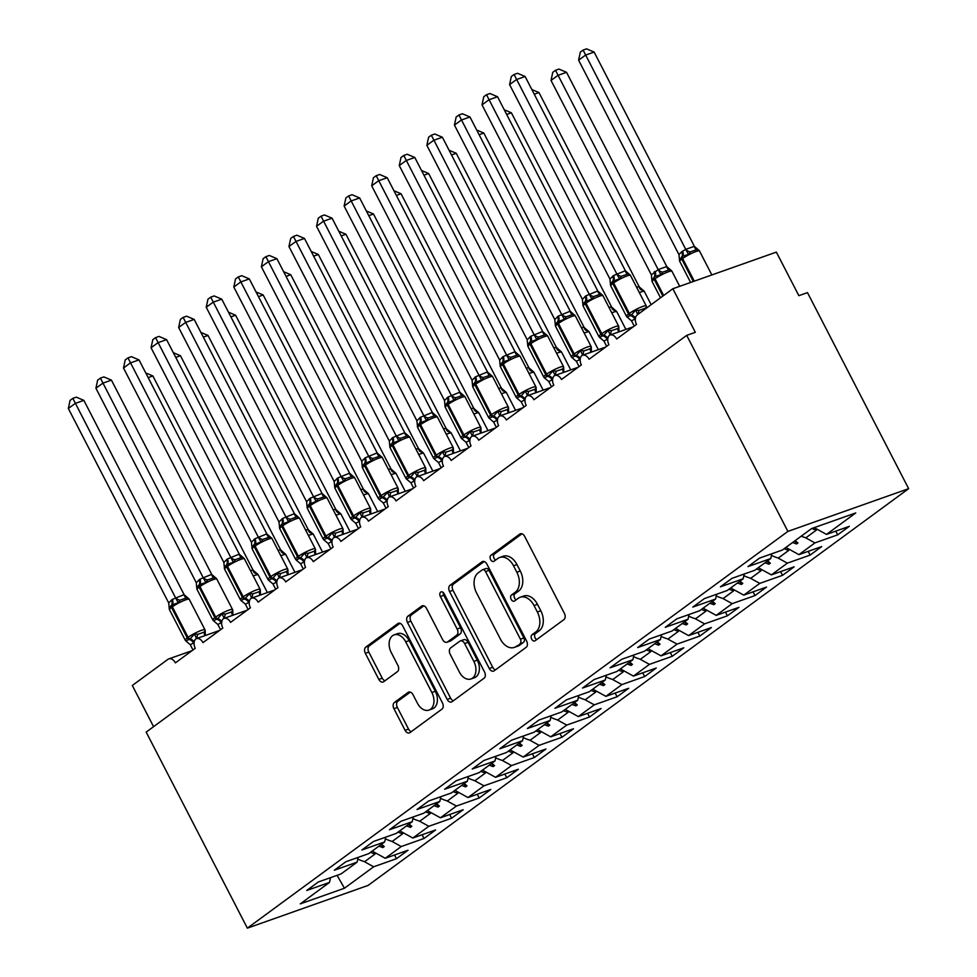 <?xml version="1.0" encoding="UTF-8"?>
<svg xmlns="http://www.w3.org/2000/svg" width="977" height="977" viewBox="0 0 977 977"><rect width="100%" height="100%" fill="white"/><g stroke="black" fill="none" stroke-linecap="round" stroke-linejoin="round"><path stroke-width="1.47" d="M531.683 639.141A3.407 2.296 -109.5 0 0 534.712 640.961A3.407 2.296 -109.5 0 0 535.127 640.741L563.888 619.626A4.861 3.285 -109.5 0 0 564.388 613.373L524.661 536.397A4.861 3.285 -109.5 0 0 520.326 533.796A4.861 3.285 -109.5 0 0 519.74 534.101L490.979 555.217A3.407 2.296 -109.5 0 0 490.637 559.601A3.407 2.296 -109.5 0 0 493.666 561.421A3.407 2.296 -109.5 0 0 494.069 561.201L497.794 558.478A15.571 10.503 -109.5 0 1 499.662 557.476A15.571 10.503 -109.5 0 1 513.523 565.793L516.833 572.217A15.571 10.503 -109.5 0 1 515.233 592.257L511.508 594.981A3.407 2.296 -109.5 0 0 511.154 599.365A3.407 2.296 -109.5 0 0 514.183 601.185A3.407 2.296 -109.5 0 0 514.598 600.977L518.323 598.242A15.571 10.503 -109.5 0 1 520.191 597.252A15.571 10.503 -109.5 0 1 534.04 605.569L537.35 611.981A15.571 10.503 -109.5 0 1 535.75 632.021L532.038 634.757A3.407 2.296 -109.5 0 0 531.683 639.141M520.191 597.252L523.635 596.031A15.571 10.503 -109.5 0 1 537.497 604.348L540.806 610.759A15.571 10.503 -109.5 0 1 539.206 630.8L535.481 633.536A3.407 2.296 -109.5 0 0 535.14 637.92A3.407 2.296 -109.5 0 0 536.703 639.581M521.938 533.808L494.435 553.996A3.407 2.296 -109.5 0 0 494.081 558.38A3.407 2.296 -109.5 0 0 495.644 560.053M499.662 557.476L503.118 556.255A15.571 10.503 -109.5 0 1 516.967 564.572L520.277 570.995A15.571 10.503 -109.5 0 1 518.677 591.036L514.952 593.76A3.407 2.296 -109.5 0 0 514.61 598.144A3.407 2.296 -109.5 0 0 516.174 599.817M394.427 702.439A4.861 3.285 -109.5 0 0 393.939 708.704L405.076 730.295A4.861 3.285 -109.5 0 0 409.412 732.897A4.861 3.285 -109.5 0 0 409.998 732.591L441.934 709.143A4.861 3.285 -109.5 0 0 442.434 702.878L402.707 625.903A4.861 3.285 -109.5 0 0 398.372 623.302A4.861 3.285 -109.5 0 0 397.798 623.619L365.85 647.067A4.861 3.285 -109.5 0 0 365.349 653.32L378.82 679.406A4.861 3.285 -109.5 0 0 383.143 682.007A4.861 3.285 -109.5 0 0 383.729 681.702L397.395 671.663A4.861 3.285 -109.5 0 0 397.895 665.398L391.227 652.465A13.019 8.781 -109.5 0 1 394.122 634.879A13.019 8.781 -109.5 0 1 405.699 641.84L431.858 692.51A13.019 8.781 -109.5 0 1 428.964 710.096A13.019 8.781 -109.5 0 1 417.374 703.135L413.015 694.696A4.861 3.285 -109.5 0 0 408.691 692.095A4.861 3.285 -109.5 0 0 408.105 692.4L394.427 702.439L397.883 701.217A4.861 3.285 -109.5 0 0 397.383 707.482L408.533 729.074A4.861 3.285 -109.5 0 0 411.256 731.663M787.889 531.403L247.364 928.15L368.121 885.406L908.659 488.671L787.889 531.403L686.709 335.367L695.331 332.314L672.848 288.74L637.273 314.863A7.437 5.019 -109.5 0 0 636.503 324.425L616.658 339.007A7.437 5.019 70.5 0 0 610.039 335.026A7.437 5.019 70.5 0 0 609.428 335.319A7.437 5.019 -109.5 0 0 608.927 344.673L589.07 359.243A7.437 5.019 70.5 0 0 582.451 355.274A7.437 5.019 70.5 0 0 581.852 355.555A7.437 5.019 -109.5 0 0 581.352 364.909L561.494 379.491A7.437 5.019 70.5 0 0 554.875 375.51A7.437 5.019 70.5 0 0 554.264 375.803A7.437 5.019 -109.5 0 0 553.776 385.158L533.918 399.727A7.437 5.019 70.5 0 0 527.299 395.758A7.437 5.019 70.5 0 0 526.688 396.039A7.437 5.019 -109.5 0 0 526.2 405.394L506.342 419.976A7.437 5.019 70.5 0 0 499.723 415.994A7.437 5.019 70.5 0 0 499.113 416.287A7.437 5.019 -109.5 0 0 498.612 425.642L478.767 440.212A7.437 5.019 70.5 0 0 472.147 436.243A7.437 5.019 70.5 0 0 471.537 436.524A7.437 5.019 -109.5 0 0 471.036 445.878L451.179 460.46A7.437 5.019 70.5 0 0 444.572 456.479A7.437 5.019 70.5 0 0 443.961 456.772A7.437 5.019 -109.5 0 0 443.46 466.127L423.603 480.696A7.437 5.019 70.5 0 0 416.984 476.727A7.437 5.019 70.5 0 0 416.373 477.008A7.437 5.019 -109.5 0 0 415.884 486.363L396.027 500.945A7.437 5.019 70.5 0 0 389.408 496.963A7.437 5.019 70.5 0 0 388.797 497.256A7.437 5.019 -109.5 0 0 388.309 506.611L368.451 521.181A7.437 5.019 70.5 0 0 361.832 517.212A7.437 5.019 70.5 0 0 361.221 517.492A7.437 5.019 -109.5 0 0 360.721 526.847L340.875 541.429A7.437 5.019 70.5 0 0 334.256 537.448A7.437 5.019 70.5 0 0 333.645 537.741A7.437 5.019 -109.5 0 0 333.145 547.096L313.287 561.665A7.437 5.019 70.5 0 0 306.68 557.696A7.437 5.019 70.5 0 0 306.07 557.977A7.437 5.019 -109.5 0 0 305.569 567.332L285.711 581.913A7.437 5.019 70.5 0 0 279.092 577.932A7.437 5.019 70.5 0 0 278.482 578.225A7.437 5.019 -109.5 0 0 277.993 587.58L258.136 602.15A7.437 5.019 70.5 0 0 251.516 598.18A7.437 5.019 70.5 0 0 250.906 598.461A7.437 5.019 -109.5 0 0 250.417 607.816L230.56 622.386A7.437 5.019 70.5 0 0 223.941 618.417A7.437 5.019 70.5 0 0 223.33 618.71A7.437 5.019 -109.5 0 0 222.829 628.064L202.984 642.634A7.437 5.019 70.5 0 0 196.365 638.665A7.437 5.019 70.5 0 0 195.754 638.946A7.437 5.019 -109.5 0 0 195.253 648.301L175.396 662.87A7.437 5.019 70.5 0 0 168.789 658.901A7.437 5.019 70.5 0 0 167.885 659.377L132.31 685.488L153.572 726.68M247.364 928.15L146.171 732.103L686.709 335.367M489.269 668.5A4.861 3.285 -109.5 0 0 493.593 671.101A4.861 3.285 -109.5 0 0 494.179 670.796L526.127 647.348A4.861 3.285 -109.5 0 0 526.627 641.083L486.9 564.108A4.861 3.285 -109.5 0 0 482.565 561.519A4.861 3.285 -109.5 0 0 481.979 561.824L450.043 585.272A4.861 3.285 -109.5 0 0 449.542 591.537L489.269 668.5L492.713 667.279A4.861 3.285 -109.5 0 0 495.437 669.868M484.03 678.246L452.082 701.694A4.861 3.285 -109.5 0 1 451.508 701.999A4.861 3.285 -109.5 0 1 447.173 699.398L407.446 622.422A4.861 3.285 -109.5 0 1 407.946 616.169L421.612 606.131A4.861 3.285 -109.5 0 1 422.198 605.825A4.861 3.285 -109.5 0 1 426.534 608.415L442.642 639.642A4.861 3.285 -109.5 0 0 446.965 642.231A4.861 3.285 -109.5 0 0 447.551 641.926L456.625 635.27A4.861 3.285 -109.5 0 0 457.126 629.005L440.346 596.507A3.407 2.296 -109.5 0 1 441.103 591.903A3.407 2.296 -109.5 0 1 444.144 593.723L484.531 671.981A4.861 3.285 -109.5 0 1 484.03 678.246M835.775 531.122L837.704 534.846L849.282 526.347L826.505 534.407L855.742 512.949L811.582 528.581L782.345 550.039L759.569 558.099L747.991 566.599L770.755 558.539L754.769 570.275L731.993 578.335L720.415 586.835L743.179 578.775L727.193 590.523L704.417 598.583L692.827 607.083L715.604 599.023L699.605 610.759L676.841 618.82L665.252 627.319L688.028 619.259L672.029 631.008L649.253 639.068L637.676 647.568L660.452 639.508L644.454 651.244L621.677 659.304L610.1 667.804L632.864 659.744L616.878 671.492L594.101 679.552L582.524 688.052L605.288 679.992L589.302 691.728L566.526 699.788L554.936 708.288L577.712 700.228L561.714 711.977L538.95 720.037L527.36 728.537L550.136 720.476L534.138 732.213L511.362 740.273L499.784 748.773L522.561 740.713L506.562 752.461L483.786 760.521L472.209 769.021L494.985 760.961L478.986 772.697L456.21 780.757L444.633 789.257L467.397 781.197L451.411 792.945L428.634 801.006L417.045 809.506L439.821 801.445L423.823 813.182L401.058 821.242L389.469 829.742L412.245 821.681L396.247 833.43L373.47 841.49L361.893 849.99L384.669 841.93L368.671 853.666L345.895 861.726L334.317 870.226L357.093 862.166L341.095 873.914L318.319 881.975L306.741 890.474L329.505 882.414L330.531 877.639M394.525 854.997L396.454 858.722L408.032 850.222L385.256 858.282L401.254 846.534L391.667 841.258M372.188 851.089L385.256 858.282M422.101 834.761L424.03 838.474L435.608 829.974L412.831 838.034L428.83 826.298L419.243 821.022M399.764 830.841L412.831 838.034M449.689 814.513L451.606 818.237L463.183 809.738L440.419 817.798L456.406 806.049L446.819 800.774M427.34 810.605L440.419 817.798M477.264 794.277L479.182 797.989L490.772 789.489L467.995 797.55L483.994 785.813L474.395 780.538M454.916 790.356L467.995 797.55M504.84 774.028L506.758 777.753L518.347 769.253L495.571 777.313L511.569 765.565L501.983 760.289M482.504 770.12L495.571 777.313M532.416 753.792L534.346 757.517L545.923 749.005L523.147 757.065L539.145 745.329L529.558 740.053M510.079 749.872L523.147 757.065M559.992 733.544L561.922 737.269L573.499 728.769L550.723 736.829L566.721 725.081L557.134 719.817M537.655 729.636L550.723 736.829M587.58 713.308L589.497 717.033L601.075 708.52L578.311 716.581L594.297 704.844L584.71 699.569M565.231 709.387L578.311 716.581M615.156 693.059L617.073 696.784L628.663 688.284L605.887 696.345L621.885 684.596L612.286 679.333M592.807 689.151L605.887 696.345M642.732 672.823L644.649 676.548L656.239 668.036L633.462 676.096L649.461 664.36L639.874 659.084M620.395 668.903L633.462 676.096M670.307 652.575L672.237 656.3L683.815 647.8L661.038 655.86L677.037 644.112L667.45 638.848M647.971 648.667L661.038 655.86M697.883 632.339L699.813 636.064L711.39 627.552L688.614 635.612L704.612 623.876L695.026 618.6M675.547 628.419L688.614 635.612M725.471 612.09L727.389 615.815L738.966 607.315L716.202 615.376L732.188 603.639L722.601 598.364M703.122 608.183L716.202 615.376M753.047 591.854L754.965 595.579L766.554 587.067L743.778 595.127L759.776 583.391L750.177 578.115M730.698 587.934L743.778 595.127M780.623 571.606L782.54 575.331L794.13 566.831L771.354 574.891L787.352 563.155L777.765 557.879M758.286 567.698L771.354 574.891M808.199 551.37L810.128 555.095L821.706 546.583L798.93 554.643L814.928 542.907L837.704 534.846M785.862 547.45L798.93 554.643M814.22 527.641L826.505 534.407M672.848 288.74L776.361 252.115L798.844 295.677L807.478 292.624L908.659 488.671M364.091 861.506L373.678 866.782L396.454 858.722M424.03 838.474L401.254 846.534M357.093 862.166L358.119 857.403M451.606 818.237L428.83 826.298M384.669 841.93L385.695 837.155M479.182 797.989L456.406 806.049M412.245 821.681L413.271 816.919M506.758 777.753L483.994 785.813M439.821 801.445L440.847 796.682M534.346 757.517L511.569 765.565M467.397 781.197L468.423 776.434M561.922 737.269L539.145 745.329M494.985 760.961L496.011 756.198M589.497 717.033L566.721 725.081M522.561 740.713L523.587 735.95M617.073 696.784L594.297 704.844M550.136 720.476L551.162 715.714M644.649 676.548L621.885 684.596M577.712 700.228L578.738 695.465M672.237 656.3L649.461 664.36M605.288 679.992L606.314 675.229M699.813 636.064L677.037 644.112M632.864 659.744L633.902 654.981M727.389 615.815L704.612 623.876M660.452 639.508L661.478 634.745M754.965 595.579L732.188 603.639M688.028 619.259L689.054 614.496M782.54 575.331L759.776 583.391M715.604 599.023L716.629 594.26M810.128 555.095L787.352 563.155M743.179 578.775L744.205 574.012M337.089 875.331L344.441 888.24L373.678 866.782M344.441 888.24L300.281 903.872L329.505 882.414M378.893 846.155L382.874 847.584L384.254 846.571L381.47 844.275M406.481 825.919L410.462 827.348L411.83 826.334L409.045 824.026M434.057 805.671L438.038 807.1L439.418 806.086L436.621 803.79M461.632 785.435L465.614 786.864L466.994 785.85L464.209 783.542M489.208 765.186L493.19 766.615L494.57 765.602L491.785 763.306M516.784 744.95L520.765 746.379L522.145 745.366L519.361 743.057M544.372 724.702L548.353 726.131L549.721 725.117L546.937 722.821M571.948 704.466L575.929 705.895L577.309 704.881L574.513 702.573M599.524 684.218L603.505 685.646L604.885 684.633L602.101 682.337M627.1 663.981L631.081 665.41L632.461 664.397L629.677 662.088M654.675 643.745L658.657 645.162L660.037 644.148L657.252 641.852M682.264 623.497L686.245 624.926L687.613 623.912L684.828 621.604M709.839 603.261L713.821 604.678L715.201 603.664L712.404 601.368M737.415 583.013L741.396 584.441L742.776 583.428L739.992 581.132M764.991 562.776L768.972 564.193L770.352 563.179L767.568 560.883M792.567 542.528L796.548 543.957L797.928 542.943L795.144 540.647M805.341 537.631L814.928 542.907M770.755 558.539L771.793 553.776M794.924 540.806L796.548 543.957M767.348 561.042L768.972 564.193M739.772 581.291L741.396 584.441M712.196 601.527L713.821 604.678M684.608 621.775L686.245 624.926M657.033 642.011L658.657 645.162M629.457 662.259L631.081 665.41M601.881 682.496L603.505 685.646M574.305 702.744L575.929 705.895M546.717 722.98L548.353 726.131M519.141 743.216L520.765 746.379M491.565 763.464L493.19 766.615M463.99 783.701L465.614 786.864M436.414 803.949L438.038 807.1M408.826 824.185L410.462 827.348M381.25 844.433L382.874 847.584M484.177 561.531L453.487 584.051A4.861 3.285 -109.5 0 0 452.986 590.316L492.713 667.279M520.057 643.55A3.407 2.296 -109.5 0 0 520.399 639.166L485.532 571.594A3.407 2.296 -109.5 0 0 482.504 569.774A3.407 2.296 -109.5 0 0 482.088 569.994L478.168 572.876A15.571 10.503 -109.5 0 0 476.568 592.917L500.407 639.105A15.571 10.503 -109.5 0 0 514.256 647.421A15.571 10.503 -109.5 0 0 516.125 646.432L523.501 642.329A3.407 2.296 -109.5 0 0 523.855 637.944L520.399 639.166M482.504 569.774L485.948 568.553A3.407 2.296 -109.5 0 1 488.988 570.373L523.855 637.944M514.256 647.421L517.712 646.2A15.571 10.503 -109.5 0 0 519.581 645.211L516.125 646.432M523.501 642.329L519.581 645.211M423.81 605.838L411.39 614.948A4.861 3.285 -109.5 0 0 410.89 621.201L450.629 698.176A4.861 3.285 -109.5 0 0 453.34 700.765M446.965 642.231L450.421 641.01A4.861 3.285 -109.5 0 0 451.008 640.704L460.069 634.049A4.861 3.285 -109.5 0 0 460.57 627.784L443.802 595.286L440.346 596.507M443.277 592.563A3.407 2.296 -109.5 0 0 443.802 595.286M459.361 672.029A13.019 8.781 -109.5 0 0 470.938 678.978A13.019 8.781 -109.5 0 0 473.845 661.405L464.625 643.55A4.861 3.285 -109.5 0 0 460.301 640.949A4.861 3.285 -109.5 0 0 459.715 641.254L450.641 647.91A4.861 3.285 -109.5 0 0 450.141 654.175L459.361 672.029M470.938 678.978L474.395 677.757A13.019 8.781 -109.5 0 0 477.289 660.183L473.845 661.405M460.301 640.949L463.745 639.727A4.861 3.285 -109.5 0 1 468.081 642.329L477.289 660.183M410.291 692.107L397.883 701.217M428.964 710.096L432.408 708.875A13.019 8.781 -109.5 0 0 435.315 691.289L431.858 692.51M394.122 634.879L397.566 633.658A13.019 8.781 -109.5 0 1 409.155 640.619L435.315 691.289M399.984 623.314L369.306 645.846A4.861 3.285 -109.5 0 0 368.805 652.099L382.263 678.185A4.861 3.285 -109.5 0 0 384.987 680.774M627.1 317.11L631.337 315.058L635.636 310.197L639.105 310.393L645.577 308.109L646.493 306.741M630.238 275.025L627.955 273.951L621.482 276.247L619.455 278.848L612.738 281.254L610.478 284.075L610.552 285.369L609.953 279.068L613.483 275.587L625.292 270.751L629.151 274.097M525.113 76.499L516.491 79.552L509.591 84.608L511.325 76.511L514.085 74.496L517.529 73.275L525.113 76.499L625.378 270.751M514.085 74.496L616.743 273.804M509.591 84.608L609.953 279.068M634.232 326.098L631.496 320.81L626.965 316.975M635.343 318.868L631.496 320.81M613.483 275.587A5.447 3.945 53.7 0 1 613.568 280.643A2.479 1.795 -126.3 0 0 613.617 282.951A10.662 1.563 152.7 0 1 626.965 275.978A10.662 1.563 152.7 0 1 630.495 275.441L627.955 273.951A5.447 3.261 -87.8 0 1 625.292 270.751M635.636 310.197L637.615 314.167M619.455 278.848L616.853 274M694.378 246.326L594.126 52.074L585.492 55.127L578.604 60.195L678.966 254.643L681.665 251.773L685.817 249.33L694.293 246.326L699.251 250.613L696.955 249.538L690.483 251.822L688.467 254.423L682.581 256.23A2.479 1.795 53.7 0 0 682.618 258.526L694.305 281.156M578.604 60.195L580.338 52.086L583.098 50.071L685.756 249.379M699.019 250.356L696.955 249.538A5.447 3.261 92.2 0 1 694.293 246.326M682.496 251.162A5.447 3.945 -126.3 0 1 682.581 256.23L679.491 259.662L679.565 260.957M678.966 254.643L679.43 259.503M685.866 249.575L688.467 254.423M583.098 50.071L586.542 48.85L594.126 52.074M801.238 536.165A39.654 28.699 53.7 0 0 805.903 537.79L816.381 530.096L816.32 528.801M811.777 528.508A39.654 28.699 53.7 0 0 816.381 530.096M666.803 266.574L566.538 72.322L557.916 75.376L551.028 80.432L651.378 274.879L658.229 269.567L666.717 266.562L671.663 270.849L669.379 269.774L662.907 272.07L660.879 274.671L655.005 276.467A2.479 1.795 53.7 0 0 655.042 278.775L663.664 295.481M551.028 80.432L552.762 72.335L555.51 70.307L658.18 269.628M671.443 270.605L669.379 269.774A5.447 3.261 92.2 0 1 666.717 266.562M654.92 271.398A5.447 3.945 -126.3 0 1 655.005 276.467L651.915 279.898L651.989 281.193M651.378 274.879L651.854 279.74M658.278 269.823L660.879 274.671M555.51 70.307L558.966 69.086L566.538 72.322M771.439 555.4A39.654 28.699 53.7 0 0 778.327 558.038L788.805 550.344L788.744 549.037M784.14 548.72A39.654 28.699 53.7 0 0 788.805 550.344M534.26 94.232L538.962 92.559L639.324 287.006L644.087 291.097L641.804 290.022A5.447 3.261 92.2 0 1 639.141 286.811L639.227 286.811M636.491 287.055L639.141 286.811M643.867 290.841L641.804 290.022M538.962 92.559L531.83 89.53M743.863 575.636A39.654 28.699 53.7 0 0 750.751 578.274L761.23 570.58L761.168 569.286M756.552 568.968A39.654 28.699 53.7 0 0 761.23 570.58M506.684 114.468L511.386 112.807L611.749 307.254L616.511 311.333L614.228 310.259A5.447 3.261 92.2 0 1 611.565 307.047L611.651 307.059M608.915 307.291L611.565 307.047M616.292 311.089L614.228 310.259M511.386 112.807L504.254 109.766M716.275 595.885A39.654 28.699 53.7 0 0 723.175 598.522L733.654 590.829L733.58 589.522M728.976 589.204A39.654 28.699 53.7 0 0 733.654 590.829M479.109 134.716L483.81 133.043L584.173 327.49L588.936 331.582L586.652 330.507A5.447 3.261 92.2 0 1 583.99 327.295L584.075 327.295M581.339 327.539L583.99 327.295M588.704 331.325L586.652 330.507M483.81 133.043L476.678 130.014M688.7 616.121A39.654 28.699 53.7 0 0 695.6 618.759L706.078 611.065L706.005 609.77M701.401 609.453A39.654 28.699 53.7 0 0 706.078 611.065M599.524 337.346L603.749 335.306L608.06 330.434L611.529 330.641L615.278 329.42L618.001 328.345L618.832 326.623L618.978 331.276M602.662 295.274L600.366 294.199L593.894 296.483L591.879 299.084L585.162 301.502L582.903 304.323L582.976 305.618L582.377 299.304L585.907 295.823L597.716 290.987L601.576 294.346M497.537 96.747L488.903 99.801L482.015 104.857L483.749 96.76L486.509 94.732L489.953 93.511L497.537 96.747L597.79 290.999M486.509 94.732L589.168 294.053M482.015 104.857L582.377 299.304M606.656 346.346L603.92 341.046L599.377 337.212M607.755 339.117L603.92 341.046M585.907 295.823A5.447 3.945 53.7 0 1 585.992 300.892A2.479 1.795 -126.3 0 0 586.029 303.188A10.662 1.563 152.7 0 1 599.377 296.214A10.662 1.563 152.7 0 1 602.919 295.677L600.366 294.199A5.447 3.261 -87.8 0 1 597.716 290.987M608.06 330.434L610.088 334.513M591.879 299.084L589.278 294.236M571.948 357.594L576.174 355.543L580.472 350.682L583.953 350.877L587.69 349.668L590.426 348.594L591.256 346.859L591.403 351.512M575.074 315.51L572.791 314.435L566.318 316.731L564.291 319.332L557.586 321.738L555.327 324.559L555.4 325.854L554.789 319.552L558.331 316.072L570.128 311.236L574 314.582M469.961 116.984L461.327 120.037L454.439 125.093L456.174 116.996L458.921 114.981L462.377 113.759L469.961 116.984L570.214 311.236M458.921 114.981L561.592 314.289M454.439 125.093L554.789 319.552M579.08 366.583L576.345 361.295L571.801 357.46M580.179 359.353L576.345 361.295M558.331 316.072A5.447 3.945 53.7 0 1 558.417 321.128A2.479 1.795 -126.3 0 0 558.453 323.436A10.662 1.563 152.7 0 1 571.801 316.463A10.662 1.563 152.7 0 1 575.343 315.925L572.791 314.435A5.447 3.261 -87.8 0 1 570.128 311.236M580.472 350.682L582.512 354.749M564.291 319.332L561.69 314.484M544.372 377.83L548.598 375.791L552.897 370.918L556.365 371.126L560.114 369.904L562.837 368.83L563.68 367.108L563.814 371.761M547.499 335.758L545.215 334.684L538.742 336.967L536.715 339.569L530.01 341.987L527.751 344.808L527.824 346.102L527.214 339.788L530.743 336.308L542.553 331.472L546.424 334.83M442.373 137.232L433.751 140.273L426.851 145.341L428.598 137.244L431.345 135.217L434.789 133.996L442.373 137.232L542.638 331.484M431.345 135.217L534.016 334.525M426.851 145.341L527.214 339.788M551.492 386.831L548.756 381.531L544.226 377.696M552.603 379.601L548.756 381.531M530.743 336.308A5.447 3.945 53.7 0 1 530.841 341.376A2.479 1.795 -126.3 0 0 530.877 343.672A10.662 1.563 152.7 0 1 544.226 336.699A10.662 1.563 152.7 0 1 547.767 336.161L545.215 334.684A5.447 3.261 -87.8 0 1 542.553 331.472M552.897 370.918L554.936 374.997M536.715 339.569L534.114 334.72M516.784 398.079L521.022 396.027L525.321 391.166L528.789 391.362L532.538 390.153L535.262 389.078L536.104 387.344L536.239 391.997M519.923 355.994L517.639 354.92L511.166 357.216L509.139 359.817L502.434 362.223L500.163 365.056L500.248 366.338L499.638 360.037L503.167 356.556L514.977 351.72L518.848 355.066M414.798 157.468L406.176 160.521L399.275 165.577L401.01 157.48L403.77 155.465L407.214 154.244L414.798 157.468L515.062 351.72M403.77 155.465L506.428 354.773M399.275 165.577L499.638 360.037M523.916 407.067L521.181 401.779L516.65 397.944M525.028 399.837L521.181 401.779M503.167 356.556A5.447 3.945 53.7 0 1 503.253 361.612A2.479 1.795 -126.3 0 0 503.302 363.92A10.662 1.563 152.7 0 1 516.65 356.947A10.662 1.563 152.7 0 1 520.191 356.41L517.639 354.92A5.447 3.261 -87.8 0 1 514.977 351.72M525.321 391.166L527.36 395.233M509.139 359.817L506.538 354.969M451.533 154.952L456.235 153.291L556.487 347.543L561.36 351.818L559.064 350.743A5.447 3.261 92.2 0 1 556.414 347.531L556.487 347.543M553.764 347.775L556.414 347.531M561.128 351.573L559.064 350.743M456.235 153.291L449.102 150.25M661.124 636.369A39.654 28.699 53.7 0 0 668.012 639.007L678.49 631.313L678.429 630.006M673.825 629.689A39.654 28.699 53.7 0 0 678.49 631.313M489.208 418.315L493.446 416.275L497.745 411.402L501.213 411.61L504.962 410.389L507.686 409.314L508.528 407.592L508.663 412.245M492.347 376.243L490.063 375.168L483.591 377.452L481.563 380.053L474.859 382.471L472.587 385.292L472.66 386.587L472.062 380.273L475.591 376.792L487.401 371.956L491.26 375.315M387.222 177.716L378.6 180.757L371.7 185.825L373.434 177.729L376.194 175.701L379.638 174.48L387.222 177.716L487.486 371.956M376.194 175.701L478.852 375.009M371.7 185.825L472.062 380.273M496.34 427.315L493.605 422.015L489.074 418.18M497.452 420.086L493.605 422.015M475.591 376.792A5.447 3.945 53.7 0 1 475.677 381.86A2.479 1.795 -126.3 0 0 475.726 384.156A10.662 1.563 152.7 0 1 489.074 377.183A10.662 1.563 152.7 0 1 492.603 376.646L490.063 375.168A5.447 3.261 -87.8 0 1 487.401 371.956M497.745 411.402L499.784 415.481M481.563 380.053L478.962 375.205M423.945 175.201L428.659 173.527L528.911 367.779L533.772 372.066L531.488 370.991A5.447 3.261 92.2 0 1 528.826 367.779L528.911 367.779M526.176 368.024L528.826 367.779M533.552 371.81L531.488 370.991M428.659 173.527L421.527 170.499M633.548 656.605A39.654 28.699 53.7 0 0 640.436 659.243L650.914 651.549L650.853 650.255M646.249 649.937A39.654 28.699 53.7 0 0 650.914 651.549M461.632 438.563L465.858 436.511L470.169 431.651L473.637 431.846L477.387 430.625L480.11 429.562L480.94 427.828L481.087 432.481M464.771 396.479L462.475 395.404L456.003 397.7L453.987 400.301L447.271 402.707L445.011 405.528L445.085 406.823L444.486 400.521L448.016 397.041L459.825 392.204L463.684 395.551M359.646 197.952L351.012 201.006L344.124 206.062L345.858 197.965L348.618 195.95L352.062 194.728L359.646 197.952L459.898 392.204M348.618 195.95L451.276 395.258M344.124 206.062L444.486 400.521M468.765 447.551L466.029 442.263L461.486 438.429M469.864 440.322L466.029 442.263M448.016 397.041A5.447 3.945 53.7 0 1 448.101 402.097A2.479 1.795 -126.3 0 0 448.138 404.405A10.662 1.563 152.7 0 1 461.486 397.431A10.662 1.563 152.7 0 1 465.028 396.894L462.475 395.404A5.447 3.261 -87.8 0 1 459.825 392.204M470.169 431.651L472.196 435.718M453.987 400.301L451.386 395.453M396.369 195.437L401.071 193.776L501.433 388.223L506.196 392.302L503.912 391.227A5.447 3.261 92.2 0 1 501.25 388.016L501.335 388.028M498.6 388.26L501.25 388.016M505.976 392.058L503.912 391.227M401.071 193.776L393.939 190.735M605.972 676.853A39.654 28.699 53.7 0 0 612.86 679.491L623.338 671.797L623.277 670.491M618.661 670.173A39.654 28.699 53.7 0 0 623.338 671.797M434.057 458.799L438.282 456.76L442.581 451.887L446.062 452.095L449.799 450.873L452.534 449.799L453.365 448.077L453.511 452.73M437.183 416.727L434.899 415.652L428.427 417.936L426.399 420.537L419.695 422.956L417.435 425.777L417.509 427.071L416.898 420.757L420.44 417.277L432.237 412.441L436.108 415.799M332.07 218.189L323.436 221.242L316.548 226.31L318.282 218.213L321.03 216.186L324.486 214.964L332.07 218.189L432.322 412.441M321.03 216.186L423.7 415.494M316.548 226.31L416.898 420.757M441.189 467.8L438.453 462.5L433.91 458.665M442.288 460.57L438.453 462.5M420.44 417.277A5.447 3.945 53.7 0 1 420.525 422.345A2.479 1.795 -126.3 0 0 420.562 424.641A10.662 1.563 152.7 0 1 433.91 417.667A10.662 1.563 152.7 0 1 437.452 417.13L434.899 415.652A5.447 3.261 -87.8 0 1 432.237 412.441M442.581 451.887L444.62 455.966M426.399 420.537L423.798 415.689M368.793 215.685L373.495 214.012L473.857 408.459L478.62 412.55L476.336 411.476A5.447 3.261 92.2 0 1 473.674 408.264L473.76 408.264M471.024 408.508L473.674 408.264M478.4 412.294L476.336 411.476M373.495 214.012L366.363 210.983M578.396 697.089A39.654 28.699 53.7 0 0 585.284 699.727L595.762 692.034L595.689 690.739M591.085 690.421A39.654 28.699 53.7 0 0 595.762 692.034M406.481 479.048L410.706 476.996L415.005 472.135L418.474 472.331L422.223 471.109L424.946 470.047L425.789 468.313L425.923 472.966M409.607 436.963L407.324 435.889L400.851 438.185L398.824 440.786L392.119 443.192L389.86 446.013L389.933 447.307L389.322 440.993L392.852 437.525L404.661 432.689L408.533 436.035M304.482 238.437L295.86 241.49L288.96 246.546L290.706 238.449L293.454 236.434L296.898 235.213L304.482 238.437L404.747 432.689M293.454 236.434L396.125 435.742M288.96 246.546L389.322 440.993M413.601 488.036L410.865 482.748L406.334 478.913M414.712 480.806L410.865 482.748M392.852 437.525A5.447 3.945 53.7 0 1 392.949 442.581A2.479 1.795 -126.3 0 0 392.986 444.889A10.662 1.563 152.7 0 1 406.334 437.916A10.662 1.563 152.7 0 1 409.876 437.378L407.324 435.889A5.447 3.261 -87.8 0 1 404.661 432.689M415.005 472.135L417.045 476.202M398.824 440.786L396.222 435.937M341.217 235.921L345.919 234.26L446.281 428.708L451.044 432.787L448.761 431.712A5.447 3.261 92.2 0 1 446.098 428.5L446.184 428.512M443.448 428.744L446.098 428.5M450.812 432.542L448.761 431.712M345.919 234.26L338.787 231.219M550.808 717.338A39.654 28.699 53.7 0 0 557.708 719.976L568.187 712.282L568.113 710.975M563.509 710.658A39.654 28.699 53.7 0 0 568.187 712.282M378.893 499.284L383.131 497.244L387.429 492.371L390.898 492.579L394.647 491.358L397.37 490.283L398.213 488.561L398.347 493.214M382.031 457.212L379.748 456.137L373.275 458.421L371.248 461.022L364.543 463.44L362.272 466.273L362.357 467.556L361.746 461.242L365.276 457.761L377.085 452.925L380.957 456.283M276.906 258.673L268.284 261.726L261.384 266.794L263.118 258.697L265.878 256.67L269.322 255.449L276.906 258.673L377.171 452.925M265.878 256.67L368.537 455.978M261.384 266.794L361.746 461.242M386.025 508.284L383.289 502.984L378.758 499.149M387.136 501.054L383.289 502.984M365.276 457.761A5.447 3.945 53.7 0 1 365.361 462.829A2.479 1.795 -126.3 0 0 365.41 465.125A10.662 1.563 152.7 0 1 378.758 458.152A10.662 1.563 152.7 0 1 382.3 457.615L379.748 456.137A5.447 3.261 -87.8 0 1 377.085 452.925M387.429 492.371L389.469 496.45M371.248 461.022L368.647 456.174M313.641 256.157L318.343 254.496L418.596 448.748L423.468 453.035L421.172 451.96A5.447 3.261 92.2 0 1 418.522 448.748L418.596 448.748M415.872 448.993L418.522 448.748M423.236 452.778L421.172 451.96M318.343 254.496L311.211 251.468M523.232 737.574A39.654 28.699 53.7 0 0 530.12 740.212L540.599 732.518L540.537 731.223M535.933 730.894A39.654 28.699 53.7 0 0 540.599 732.518M351.317 519.532L355.555 517.48L359.854 512.62L363.322 512.815L367.071 511.594L369.794 510.531L370.637 508.797L370.772 513.45M354.456 477.448L352.172 476.373L345.699 478.669L343.672 481.27L336.967 483.676L334.696 486.497L334.769 487.792L334.171 481.478L337.7 478.009L349.51 473.173L353.369 476.52M249.33 278.921L240.708 281.974L233.808 287.03L235.542 278.933L238.303 276.918L241.746 275.697L249.33 278.921L349.595 473.173M238.303 276.918L340.961 476.226M233.808 287.03L334.171 481.478M358.449 528.52L355.713 523.232L351.183 519.398M359.56 521.291L355.713 523.232M337.7 478.009A5.447 3.945 53.7 0 1 337.786 483.065A2.479 1.795 -126.3 0 0 337.834 485.374A10.662 1.563 152.7 0 1 351.183 478.388A10.662 1.563 152.7 0 1 354.712 477.863L352.172 476.373A5.447 3.261 -87.8 0 1 349.51 473.173M359.854 512.62L361.893 516.686M343.672 481.27L341.071 476.422M286.053 276.406L290.767 274.745L391.02 468.997L395.88 473.271L393.597 472.196A5.447 3.261 92.2 0 1 390.934 468.984L391.02 468.997M388.284 469.229L390.934 468.984M395.661 473.027L393.597 472.196M290.767 274.745L283.635 271.704M495.657 757.822A39.654 28.699 53.7 0 0 502.544 760.46L513.023 752.766L512.962 751.46M508.358 751.142A39.654 28.699 53.7 0 0 513.023 752.766M323.741 539.768L327.967 537.729L332.278 532.856L335.746 533.063L339.495 531.842L342.219 530.767L343.049 529.045L343.196 533.698M326.88 497.696L324.584 496.621L318.111 498.905L316.096 501.506L309.379 503.924L307.12 506.745L307.193 508.04L306.595 501.726L310.124 498.246L321.934 493.409L325.793 496.756M221.755 299.157L213.12 302.211L206.232 307.279L207.967 299.182L210.727 297.155L214.171 295.933L221.755 299.157L322.007 493.409M210.727 297.155L313.385 496.463M206.232 307.279L306.595 501.726M330.873 548.756L328.138 543.468L323.595 539.634M331.972 541.539L328.138 543.468M310.124 498.246A5.447 3.945 53.7 0 1 310.21 503.314A2.479 1.795 -126.3 0 0 310.246 505.61A10.662 1.563 152.7 0 1 323.595 498.636A10.662 1.563 152.7 0 1 327.136 498.099L324.584 496.621A5.447 3.261 -87.8 0 1 321.934 493.409M332.278 532.856L334.305 536.935M316.096 501.506L313.495 496.658M258.478 296.642L263.179 294.981L363.542 489.428L368.305 493.507L366.021 492.445A5.447 3.261 92.2 0 1 363.359 489.233L363.444 489.233M360.708 489.477L363.359 489.233M368.085 493.263L366.021 492.445M263.179 294.981L256.047 291.952M468.081 778.058A39.654 28.699 53.7 0 0 474.969 780.696L485.447 773.002L485.386 771.708M480.769 771.378A39.654 28.699 53.7 0 0 485.447 773.002M296.165 560.016L300.391 557.965L304.69 553.104L308.17 553.3L311.907 552.078L314.643 551.016L315.473 549.282L315.62 553.935M299.292 517.932L297.008 516.857L290.535 519.153L288.508 521.755L281.803 524.16L279.544 526.982L279.617 528.276L279.007 521.962L282.548 518.494L294.346 513.658L298.217 517.004M194.179 319.406L185.545 322.459L178.657 327.515L180.391 319.418L183.139 317.403L186.595 316.182L194.179 319.406L294.431 513.658M183.139 317.403L285.809 516.711M178.657 327.515L279.007 521.962M303.297 569.005L300.562 563.717L296.019 559.882M304.397 561.775L300.562 563.717M282.548 518.494A5.447 3.945 53.7 0 1 282.634 523.55A2.479 1.795 -126.3 0 0 282.671 525.858A10.662 1.563 152.7 0 1 296.019 518.872A10.662 1.563 152.7 0 1 299.56 518.347L297.008 516.857A5.447 3.261 -87.8 0 1 294.346 513.658M304.69 553.104L306.729 557.171M288.508 521.755L285.907 516.906M230.902 316.89L235.604 315.229L335.966 509.676L340.729 513.755L338.445 512.681A5.447 3.261 92.2 0 1 335.783 509.469L335.868 509.481M333.133 509.713L335.783 509.469M340.509 513.511L338.445 512.681M235.604 315.229L228.471 312.188M440.505 798.307A39.654 28.699 53.7 0 0 447.393 800.945L457.871 793.251L457.798 791.944M453.194 791.626A39.654 28.699 53.7 0 0 457.871 793.251M268.59 580.253L272.815 578.213L277.114 573.34L280.582 573.548L284.331 572.327L287.055 571.252L287.897 569.53L288.032 574.183M271.716 538.18L269.432 537.106L262.96 539.389L260.932 541.991L254.228 544.409L251.968 547.23L252.042 548.524L251.431 542.211L254.96 538.73L266.77 533.894L270.641 537.24M166.591 339.642L157.969 342.695L151.069 347.763L152.815 339.666L155.563 337.639L159.007 336.418L166.591 339.642L266.855 533.894M155.563 337.639L258.233 536.947M151.069 347.763L251.431 542.211M275.709 589.241L272.974 583.953L268.443 580.118M276.821 582.023L272.974 583.953M254.96 538.73A5.447 3.945 53.7 0 1 255.058 543.798A2.479 1.795 -126.3 0 0 255.095 546.094A10.662 1.563 152.7 0 1 268.443 539.121A10.662 1.563 152.7 0 1 271.985 538.583L269.432 537.106A5.447 3.261 -87.8 0 1 266.77 533.894M277.114 573.34L279.153 577.419M260.932 541.991L258.331 537.142M203.326 337.126L208.028 335.465L308.39 529.913L313.153 533.992L310.869 532.929A5.447 3.261 92.2 0 1 308.207 529.717L308.292 529.717M305.557 529.961L308.207 529.717M312.921 533.747L310.869 532.929M208.028 335.465L200.896 332.436M412.917 818.543A39.654 28.699 53.7 0 0 419.817 821.181L430.295 813.487L430.222 812.192M425.618 811.863A39.654 28.699 53.7 0 0 430.295 813.487M241.001 600.501L245.239 598.449L249.538 593.589L253.006 593.784L256.756 592.563L259.479 591.5L260.322 589.766L260.456 594.419M244.14 558.417L241.856 557.342L235.384 559.638L233.356 562.239L226.652 564.645L224.38 567.478L224.466 568.761L223.855 562.447L227.385 558.978L239.194 554.142L243.065 557.488M139.015 359.89L130.393 362.943L123.493 367.999L125.227 359.902L127.987 357.875L131.431 356.666L139.015 359.89L239.28 554.142M127.987 357.875L230.645 557.195M123.493 367.999L223.855 562.447M248.134 609.489L245.398 604.201L240.867 600.366M249.245 602.259L245.398 604.201M227.385 558.978A5.447 3.945 53.7 0 1 227.47 564.034A2.479 1.795 -126.3 0 0 227.519 566.342A10.662 1.563 152.7 0 1 240.867 559.357A10.662 1.563 152.7 0 1 244.409 558.832L241.856 557.342A5.447 3.261 -87.8 0 1 239.194 554.142M249.538 593.589L251.577 597.655M233.356 562.239L230.755 557.391M175.75 357.374L180.452 355.713L280.704 549.966L285.577 554.24L283.281 553.165A5.447 3.261 92.2 0 1 280.631 549.953L280.704 549.966M277.981 550.198L280.631 549.953M285.345 553.996L283.281 553.165M180.452 355.713L173.32 352.673M385.341 838.791A39.654 28.699 53.7 0 0 392.229 841.429L402.707 833.735L402.646 832.428M398.042 832.111A39.654 28.699 53.7 0 0 402.707 833.735M213.426 620.737L217.663 618.697L221.962 613.825L225.431 614.032L229.18 612.811L231.903 611.736L232.746 610.014L232.88 614.667M216.564 578.665L214.281 577.59L207.808 579.874L205.781 582.475L199.076 584.881L196.804 587.714L196.89 589.009L196.279 582.695L199.809 579.214L211.618 574.378L215.477 577.725M111.439 380.126L102.817 383.179L95.917 388.248L97.651 380.151L100.411 378.123L103.855 376.902L111.439 380.126L211.704 574.378M100.411 378.123L203.069 577.431M95.917 388.248L196.279 582.695M220.558 629.725L217.822 624.437L213.291 620.603M221.669 622.508L217.822 624.437M199.809 579.214A5.447 3.945 53.7 0 1 199.894 584.283A2.479 1.795 -126.3 0 0 199.943 586.579A10.662 1.563 152.7 0 1 213.291 579.605A10.662 1.563 152.7 0 1 216.821 579.068L214.281 577.59A5.447 3.261 -87.8 0 1 211.618 574.378M221.962 613.825L224.002 617.904M205.781 582.475L203.179 577.627M148.162 377.61L152.876 375.95L253.128 570.202L257.989 574.476L255.705 573.414A5.447 3.261 92.2 0 1 253.043 570.202L253.128 570.202M250.393 570.446L253.043 570.202M257.769 574.232L255.705 573.414M152.876 375.95L145.744 372.921M357.765 859.027A39.654 28.699 53.7 0 0 364.653 861.665L375.131 853.971L375.07 852.677M370.466 852.347A39.654 28.699 53.7 0 0 375.131 853.971M185.85 640.985L190.075 638.934L194.386 634.073L197.855 634.268L201.604 633.047L204.327 631.985L205.158 630.25L205.304 634.903M188.988 598.901L186.692 597.826L180.22 600.122L178.205 602.724L171.488 605.129L169.229 607.95L169.302 609.245L168.703 602.931L172.233 599.463L184.042 594.627L187.902 597.973M83.863 400.375L75.229 403.428L68.341 408.484L70.075 400.387L72.835 398.36L76.279 397.15L83.863 400.375L184.116 594.627M72.835 398.36L175.494 597.68M68.341 408.484L168.703 602.931M192.982 649.974L190.246 644.686L185.703 640.839M194.081 642.744L190.246 644.686M172.233 599.463A5.447 3.945 53.7 0 1 172.318 604.519A2.479 1.795 -126.3 0 0 172.355 606.827A10.662 1.563 152.7 0 1 185.703 599.841A10.662 1.563 152.7 0 1 189.245 599.316L186.692 597.826A5.447 3.261 -87.8 0 1 184.042 594.627M194.386 634.073L196.414 638.14M178.205 602.724L175.604 597.875M539.206 630.8L535.75 632.021M540.806 610.759L537.35 611.981M537.497 604.348L534.04 605.569M514.952 593.76L511.508 594.981M518.677 591.036L515.233 592.257M520.277 570.995L516.833 572.217M516.967 564.572L513.523 565.793M494.435 553.996L490.979 555.217M520.973 533.674L519.74 534.101M535.481 633.536L532.038 634.757M452.986 590.316L449.542 591.537M453.487 584.051L450.043 585.272M483.212 561.384L481.979 561.824M488.988 570.373L485.532 571.594M450.629 698.176L447.173 699.398M410.89 621.201L407.446 622.422M411.39 614.948L407.946 616.169M422.846 605.691L421.612 606.131M451.008 640.704L447.551 641.926M460.069 634.049L456.625 635.27M460.57 627.784L457.126 629.005M468.081 642.329L464.625 643.55M409.339 691.972L408.105 692.4M409.155 640.619L405.699 641.84M382.263 678.185L378.82 679.406M368.805 652.099L365.349 653.32M369.306 645.846L365.85 647.067M399.031 623.179L397.798 623.619M408.533 729.074L405.076 730.295M397.383 707.482L393.939 708.704M635.429 318.16A5.447 3.945 53.7 0 0 631.337 315.058A2.479 1.795 -126.3 0 1 629.347 313.446A10.662 1.563 -27.3 0 1 642.695 306.473A10.662 1.563 -27.3 0 1 646.237 305.935L630.495 275.441M612.652 276.186A5.447 3.945 53.7 0 1 612.738 281.254A2.479 1.795 53.7 0 0 612.787 283.562A10.662 1.563 152.7 0 0 610.735 285.821L626.477 316.316A10.662 1.563 -27.3 0 1 628.529 314.057L629.347 313.446L613.617 282.951L612.787 283.562L628.529 314.057A2.479 1.795 53.7 0 0 630.507 315.669A5.447 3.945 53.7 0 1 634.867 319.223M639.105 310.393A5.447 3.261 -87.8 0 0 638.347 314.069M645.577 308.109A5.447 3.749 -133.5 0 0 645.467 308.842M616.805 273.755A5.447 3.749 -133.5 0 0 621.482 276.247M698.054 249.721L699.508 251.016A10.662 1.563 152.7 0 0 695.966 251.553A10.662 1.563 152.7 0 0 682.618 258.526L681.799 259.137L693.34 281.498M681.665 251.773A5.447 3.945 -126.3 0 1 681.751 256.829A2.479 1.795 -126.3 0 0 681.799 259.137A10.662 1.563 152.7 0 0 679.748 261.396L690.617 282.463M690.483 251.822A5.447 3.749 46.5 0 1 685.817 249.33M670.478 269.97L671.932 271.252A10.662 1.563 152.7 0 0 668.39 271.789A10.662 1.563 152.7 0 0 655.042 278.775L654.211 279.373L662.846 296.092M654.089 272.009A5.447 3.945 -126.3 0 1 654.175 277.077A2.479 1.795 -126.3 0 0 654.211 279.373A10.662 1.563 152.7 0 0 652.16 281.645L660.513 297.802M662.907 272.07A5.447 3.749 46.5 0 1 658.229 269.567M642.89 290.206L644.356 291.5A10.662 1.563 152.7 0 0 640.814 292.038A10.662 1.563 152.7 0 0 639.349 292.587M615.315 310.454L616.78 311.736A10.662 1.563 152.7 0 0 613.238 312.274A10.662 1.563 152.7 0 0 611.773 312.835M587.739 330.69L589.192 331.985A10.662 1.563 152.7 0 0 585.663 332.522A10.662 1.563 152.7 0 0 584.197 333.072M607.853 338.396A5.447 3.945 53.7 0 0 603.749 335.306A2.479 1.795 -126.3 0 1 601.771 333.682A10.662 1.563 -27.3 0 1 615.119 326.709A10.662 1.563 -27.3 0 1 618.661 326.171L602.919 295.677M585.076 296.434A5.447 3.945 53.7 0 1 585.162 301.502A2.479 1.795 53.7 0 0 585.211 303.798A10.662 1.563 152.7 0 0 583.159 306.057L598.889 336.552A10.662 1.563 -27.3 0 1 600.94 334.293L601.771 333.682L586.029 303.188L585.211 303.798L600.94 334.293A2.479 1.795 53.7 0 0 602.931 335.905A5.447 3.945 53.7 0 1 607.291 339.459M611.529 330.641A5.447 3.261 -87.8 0 0 610.784 334.769M618.001 328.345A5.447 3.749 -133.5 0 0 618.661 331.985M589.229 293.992A5.447 3.749 -133.5 0 0 593.894 296.483M580.277 358.644A5.447 3.945 53.7 0 0 576.174 355.543A2.479 1.795 -126.3 0 1 574.195 353.93A10.662 1.563 -27.3 0 1 587.543 346.957A10.662 1.563 -27.3 0 1 591.085 346.42L575.343 315.925M557.501 316.67A5.447 3.945 53.7 0 1 557.586 321.738A2.479 1.795 53.7 0 0 557.623 324.046A10.662 1.563 152.7 0 0 555.571 326.306L571.313 356.8A10.662 1.563 -27.3 0 1 573.365 354.541L574.195 353.93L558.453 323.436L557.623 324.046L573.365 354.541A2.479 1.795 53.7 0 0 575.343 356.153A5.447 3.945 53.7 0 1 579.703 359.707M583.953 350.877A5.447 3.261 -87.8 0 0 583.208 355.005M590.426 348.594A5.447 3.749 -133.5 0 0 591.073 352.221M561.641 314.24A5.447 3.749 -133.5 0 0 566.318 316.731M552.701 378.881A5.447 3.945 53.7 0 0 548.598 375.791A2.479 1.795 -126.3 0 1 546.619 374.167A10.662 1.563 -27.3 0 1 559.968 367.193A10.662 1.563 -27.3 0 1 563.509 366.656L547.767 336.161M529.925 336.918A5.447 3.945 53.7 0 1 530.01 341.987A2.479 1.795 53.7 0 0 530.047 344.283A10.662 1.563 152.7 0 0 527.995 346.542L543.737 377.037A10.662 1.563 -27.3 0 1 545.789 374.777L546.619 374.167L530.877 343.672L530.047 344.283L545.789 374.777A2.479 1.795 53.7 0 0 547.767 376.389A5.447 3.945 53.7 0 1 552.127 379.943M556.365 371.126A5.447 3.261 -87.8 0 0 555.632 375.253M562.837 368.83A5.447 3.749 -133.5 0 0 563.497 372.469M534.065 334.476A5.447 3.749 -133.5 0 0 538.742 336.967M525.125 399.117A5.447 3.945 53.7 0 0 521.022 396.027A2.479 1.795 -126.3 0 1 519.043 394.415A10.662 1.563 -27.3 0 1 532.392 387.442A10.662 1.563 -27.3 0 1 535.921 386.904L520.191 356.41M502.337 357.155A5.447 3.945 53.7 0 1 502.434 362.223A2.479 1.795 53.7 0 0 502.471 364.531A10.662 1.563 152.7 0 0 500.419 366.79L516.161 397.285A10.662 1.563 -27.3 0 1 518.213 395.026L519.043 394.415L503.302 363.92L502.471 364.531L518.213 395.026A2.479 1.795 53.7 0 0 520.191 396.638A5.447 3.945 53.7 0 1 524.551 400.191M528.789 391.362A5.447 3.261 -87.8 0 0 528.056 395.49M535.262 389.078A5.447 3.749 -133.5 0 0 535.921 392.705M506.489 354.724A5.447 3.749 -133.5 0 0 511.166 357.216M560.163 350.938L561.616 352.221A10.662 1.563 152.7 0 0 558.075 352.758A10.662 1.563 152.7 0 0 556.621 353.32M497.537 419.365A5.447 3.945 53.7 0 0 493.446 416.275A2.479 1.795 -126.3 0 1 491.455 414.651A10.662 1.563 -27.3 0 1 504.804 407.678A10.662 1.563 -27.3 0 1 508.345 407.14L492.603 376.646M474.761 377.403A5.447 3.945 53.7 0 1 474.859 382.471A2.479 1.795 53.7 0 0 474.895 384.767A10.662 1.563 152.7 0 0 472.844 387.026L488.585 417.521A10.662 1.563 -27.3 0 1 490.637 415.262L491.455 414.651L475.726 384.156L474.895 384.767L490.637 415.262A2.479 1.795 53.7 0 0 492.616 416.874A5.447 3.945 53.7 0 1 496.975 420.428M501.213 411.61A5.447 3.261 -87.8 0 0 500.468 415.738M507.686 409.314A5.447 3.749 -133.5 0 0 508.345 412.941M478.913 374.96A5.447 3.749 -133.5 0 0 483.591 377.452M532.587 371.175L534.04 372.469A10.662 1.563 152.7 0 0 530.499 373.006A10.662 1.563 152.7 0 0 529.045 373.556M469.961 439.601A5.447 3.945 53.7 0 0 465.858 436.511A2.479 1.795 -126.3 0 1 463.88 434.899A10.662 1.563 -27.3 0 1 477.228 427.926A10.662 1.563 -27.3 0 1 480.769 427.389L465.028 396.894M447.185 397.639A5.447 3.945 53.7 0 1 447.271 402.707A2.479 1.795 53.7 0 0 447.319 405.015A10.662 1.563 152.7 0 0 445.268 407.275L461.01 437.769A10.662 1.563 -27.3 0 1 463.049 435.51L463.88 434.899L448.138 404.405L447.319 405.015L463.049 435.51A2.479 1.795 53.7 0 0 465.04 437.122A5.447 3.945 53.7 0 1 469.4 440.676M473.637 431.846A5.447 3.261 -87.8 0 0 472.892 435.974M480.11 429.562A5.447 3.749 -133.5 0 0 480.769 433.19M451.337 395.209A5.447 3.749 -133.5 0 0 456.003 397.7M504.999 391.423L506.465 392.705A10.662 1.563 152.7 0 0 502.923 393.243A10.662 1.563 152.7 0 0 501.457 393.804M442.386 459.849A5.447 3.945 53.7 0 0 438.282 456.76A2.479 1.795 -126.3 0 1 436.304 455.135A10.662 1.563 -27.3 0 1 449.652 448.162A10.662 1.563 -27.3 0 1 453.194 447.625L437.452 417.13M419.609 417.887A5.447 3.945 53.7 0 1 419.695 422.956A2.479 1.795 53.7 0 0 419.731 425.251A10.662 1.563 152.7 0 0 417.68 427.511L433.422 458.005A10.662 1.563 -27.3 0 1 435.473 455.746L436.304 455.135L420.562 424.641L419.731 425.251L435.473 455.746A2.479 1.795 53.7 0 0 437.464 457.358A5.447 3.945 53.7 0 1 441.812 460.912M446.062 452.095A5.447 3.261 -87.8 0 0 445.317 456.222M452.534 449.799A5.447 3.749 -133.5 0 0 453.181 453.426M423.749 415.445A5.447 3.749 -133.5 0 0 428.427 417.936M477.423 411.659L478.889 412.953A10.662 1.563 152.7 0 0 475.347 413.491A10.662 1.563 152.7 0 0 473.882 414.04M414.81 480.086A5.447 3.945 53.7 0 0 410.706 476.996A2.479 1.795 -126.3 0 1 408.728 475.384A10.662 1.563 -27.3 0 1 422.076 468.41A10.662 1.563 -27.3 0 1 425.618 467.873L409.876 437.378M392.033 438.123A5.447 3.945 53.7 0 1 392.119 443.192A2.479 1.795 53.7 0 0 392.156 445.5A10.662 1.563 152.7 0 0 390.104 447.759L405.846 478.254A10.662 1.563 -27.3 0 1 407.897 475.994L408.728 475.384L392.986 444.889L392.156 445.5L407.897 475.994A2.479 1.795 53.7 0 0 409.876 477.606A5.447 3.945 53.7 0 1 414.236 481.16M418.474 472.331A5.447 3.261 -87.8 0 0 417.741 476.458M424.946 470.047A5.447 3.749 -133.5 0 0 425.606 473.674M396.173 435.693A5.447 3.749 -133.5 0 0 400.851 438.185M449.847 431.907L451.301 433.19A10.662 1.563 152.7 0 0 447.771 433.727A10.662 1.563 152.7 0 0 446.306 434.289M387.234 500.334A5.447 3.945 53.7 0 0 383.131 497.244A2.479 1.795 -126.3 0 1 381.152 495.62A10.662 1.563 -27.3 0 1 394.5 488.647A10.662 1.563 -27.3 0 1 398.03 488.109L382.3 457.615M364.445 458.372A5.447 3.945 53.7 0 1 364.543 463.44A2.479 1.795 53.7 0 0 364.58 465.736A10.662 1.563 152.7 0 0 362.528 467.995L378.27 498.49A10.662 1.563 -27.3 0 1 380.322 496.231L381.152 495.62L365.41 465.125L364.58 465.736L380.322 496.231A2.479 1.795 53.7 0 0 382.3 497.843A5.447 3.945 53.7 0 1 386.66 501.396M390.898 492.579A5.447 3.261 -87.8 0 0 390.165 496.707M397.37 490.283A5.447 3.749 -133.5 0 0 398.03 493.91M368.598 455.929A5.447 3.749 -133.5 0 0 373.275 458.421M422.272 452.143L423.725 453.438A10.662 1.563 152.7 0 0 420.183 453.975A10.662 1.563 152.7 0 0 418.73 454.525M359.646 520.57A5.447 3.945 53.7 0 0 355.555 517.48A2.479 1.795 -126.3 0 1 353.564 515.868A10.662 1.563 -27.3 0 1 366.912 508.895A10.662 1.563 -27.3 0 1 370.454 508.358L354.712 477.863M336.87 478.608A5.447 3.945 53.7 0 1 336.967 483.676A2.479 1.795 53.7 0 0 337.004 485.984A10.662 1.563 152.7 0 0 334.952 488.244L350.694 518.738A10.662 1.563 -27.3 0 1 352.746 516.479L353.564 515.868L337.834 485.374L337.004 485.984L352.746 516.479A2.479 1.795 53.7 0 0 354.724 518.091A5.447 3.945 53.7 0 1 359.084 521.645M363.322 512.815A5.447 3.261 -87.8 0 0 362.577 516.943M369.794 510.531A5.447 3.749 -133.5 0 0 370.454 514.158M341.022 476.178A5.447 3.749 -133.5 0 0 345.699 478.669M394.696 472.392L396.149 473.674A10.662 1.563 152.7 0 0 392.607 474.211A10.662 1.563 152.7 0 0 391.154 474.773M332.07 540.818A5.447 3.945 53.7 0 0 327.967 537.729A2.479 1.795 -126.3 0 1 325.988 536.104A10.662 1.563 -27.3 0 1 339.337 529.131A10.662 1.563 -27.3 0 1 342.878 528.594L327.136 498.099M309.294 498.856A5.447 3.945 53.7 0 1 309.379 503.924A2.479 1.795 53.7 0 0 309.428 506.22A10.662 1.563 152.7 0 0 307.376 508.48L323.118 538.974A10.662 1.563 -27.3 0 1 325.158 536.715L325.988 536.104L310.246 505.61L309.428 506.22L325.158 536.715A2.479 1.795 53.7 0 0 327.148 538.327A5.447 3.945 53.7 0 1 331.508 541.881M335.746 533.063A5.447 3.261 -87.8 0 0 335.001 537.179M342.219 530.767A5.447 3.749 -133.5 0 0 342.878 534.395M313.446 496.414A5.447 3.749 -133.5 0 0 318.111 498.905M367.108 492.628L368.573 493.922A10.662 1.563 152.7 0 0 365.032 494.46A10.662 1.563 152.7 0 0 363.566 495.009M304.494 561.054A5.447 3.945 53.7 0 0 300.391 557.965A2.479 1.795 -126.3 0 1 298.412 556.353A10.662 1.563 -27.3 0 1 311.761 549.379A10.662 1.563 -27.3 0 1 315.302 548.842L299.56 518.347M281.718 519.092A5.447 3.945 53.7 0 1 281.803 524.16A2.479 1.795 53.7 0 0 281.84 526.469A10.662 1.563 152.7 0 0 279.788 528.728L295.53 559.223A10.662 1.563 -27.3 0 1 297.582 556.963L298.412 556.353L282.671 525.858L281.84 526.469L297.582 556.963A2.479 1.795 53.7 0 0 299.573 558.575A5.447 3.945 53.7 0 1 303.92 562.129M308.17 553.3A5.447 3.261 -87.8 0 0 307.425 557.427M314.643 551.016A5.447 3.749 -133.5 0 0 315.29 554.643M285.858 516.662A5.447 3.749 -133.5 0 0 290.535 519.153M339.532 512.876L340.997 514.158A10.662 1.563 152.7 0 0 337.456 514.696A10.662 1.563 152.7 0 0 335.99 515.258M276.918 581.303A5.447 3.945 53.7 0 0 272.815 578.213A2.479 1.795 -126.3 0 1 270.837 576.589A10.662 1.563 -27.3 0 1 284.185 569.615A10.662 1.563 -27.3 0 1 287.726 569.078L271.985 538.583M254.142 539.341A5.447 3.945 53.7 0 1 254.228 544.409A2.479 1.795 53.7 0 0 254.264 546.705A10.662 1.563 152.7 0 0 252.213 548.964L267.954 579.459A10.662 1.563 -27.3 0 1 270.006 577.199L270.837 576.589L255.095 546.094L254.264 546.705L270.006 577.199A2.479 1.795 53.7 0 0 271.985 578.811A5.447 3.945 53.7 0 1 276.344 582.365M280.582 573.548A5.447 3.261 -87.8 0 0 279.849 577.663M287.055 571.252A5.447 3.749 -133.5 0 0 287.714 574.879M258.282 536.898A5.447 3.749 -133.5 0 0 262.96 539.389M311.956 533.112L313.409 534.407A10.662 1.563 152.7 0 0 309.88 534.944A10.662 1.563 152.7 0 0 308.414 535.494M249.343 601.539A5.447 3.945 53.7 0 0 245.239 598.449A2.479 1.795 -126.3 0 1 243.261 596.837A10.662 1.563 -27.3 0 1 256.609 589.864A10.662 1.563 -27.3 0 1 260.138 589.326L244.409 558.832M226.554 559.577A5.447 3.945 53.7 0 1 226.652 564.645A2.479 1.795 53.7 0 0 226.688 566.941A10.662 1.563 152.7 0 0 224.637 569.212L240.379 599.707A10.662 1.563 -27.3 0 1 242.43 597.448L243.261 596.837L227.519 566.342L226.688 566.941L242.43 597.448A2.479 1.795 53.7 0 0 244.409 599.06A5.447 3.945 53.7 0 1 248.769 602.614M253.006 593.784A5.447 3.261 -87.8 0 0 252.274 597.912M259.479 591.5A5.447 3.749 -133.5 0 0 260.138 595.127M230.706 557.146A5.447 3.749 -133.5 0 0 235.384 559.638M284.38 553.361L285.834 554.643A10.662 1.563 152.7 0 0 282.292 555.18A10.662 1.563 152.7 0 0 280.839 555.742M221.755 621.787A5.447 3.945 53.7 0 0 217.663 618.697A2.479 1.795 -126.3 0 1 215.673 617.073A10.662 1.563 -27.3 0 1 229.021 610.1A10.662 1.563 -27.3 0 1 232.563 609.563L216.821 579.068M198.978 579.825A5.447 3.945 53.7 0 1 199.076 584.881A2.479 1.795 53.7 0 0 199.113 587.189A10.662 1.563 152.7 0 0 197.061 589.449L212.803 619.943A10.662 1.563 -27.3 0 1 214.855 617.684L215.673 617.073L199.943 586.579L199.113 587.189L214.855 617.684A2.479 1.795 53.7 0 0 216.833 619.296A5.447 3.945 53.7 0 1 221.193 622.85M225.431 614.032A5.447 3.261 -87.8 0 0 224.686 618.148M231.903 611.736A5.447 3.749 -133.5 0 0 232.563 615.363M203.131 577.383A5.447 3.749 -133.5 0 0 207.808 579.874M256.804 573.597L258.258 574.891A10.662 1.563 152.7 0 0 254.716 575.429A10.662 1.563 152.7 0 0 253.263 575.978M194.179 642.023A5.447 3.945 53.7 0 0 190.075 638.934A2.479 1.795 -126.3 0 1 188.097 637.322A10.662 1.563 -27.3 0 1 201.445 630.336A10.662 1.563 -27.3 0 1 204.987 629.811L189.245 599.316M171.402 600.061A5.447 3.945 53.7 0 1 171.488 605.129A2.479 1.795 53.7 0 0 171.537 607.425A10.662 1.563 152.7 0 0 169.485 609.697L185.227 640.191A10.662 1.563 -27.3 0 1 187.266 637.932L188.097 637.322L172.355 606.827L171.537 607.425L187.266 637.932A2.479 1.795 53.7 0 0 189.257 639.544A5.447 3.945 53.7 0 1 193.617 643.098M197.855 634.268A5.447 3.261 -87.8 0 0 197.11 638.396M204.327 631.985A5.447 3.749 -133.5 0 0 204.987 635.612M175.555 597.631A5.447 3.749 -133.5 0 0 180.22 600.122M633.267 326.807L610.039 335.026M605.691 347.055L582.451 355.274M578.103 367.291L554.875 375.51M550.527 387.539L527.299 395.758M522.951 407.775L499.723 415.994M495.376 428.024L472.147 436.243M467.8 448.26L444.572 456.479M440.212 468.508L416.984 476.727M412.636 488.744L389.408 496.963M385.06 508.993L361.832 517.212M357.484 529.229L334.256 537.448M329.908 549.477L306.68 557.696M302.32 569.713L279.092 577.932M274.745 589.961L251.516 598.18M247.169 610.198L223.941 618.417M219.593 630.446L196.365 638.665M192.017 650.682L168.789 658.901M610.478 285.015L610.735 285.821M627.93 317.61L626.477 316.316M646.493 307.67L646.237 305.935M630.006 274.781L629.041 274.146M699.508 251.016L711.854 274.94M679.748 261.396L679.491 260.59M671.932 271.252L679.711 286.322M652.16 281.645L651.903 280.826M644.356 291.5L651.146 304.665M616.78 311.736L625.903 329.42M589.192 331.985L598.315 349.656M582.903 305.251L583.159 306.057M600.354 337.847L598.889 336.552M618.905 327.918L618.661 326.171M602.43 295.03L601.466 294.395M555.315 325.5L555.571 326.306M572.778 358.083L571.313 356.8M591.329 348.154L591.085 346.42M574.855 315.266L573.878 314.631M527.739 345.736L527.995 346.542M545.203 378.331L543.737 377.037M563.753 368.402L563.509 366.656M547.279 335.514L546.302 334.879M500.163 365.984L500.419 366.79M517.615 398.567L516.161 397.285M536.178 388.638L535.921 386.904M519.703 355.75L518.726 355.115M561.616 352.221L570.739 369.904M472.587 386.22L472.844 387.026M490.039 418.815L488.585 417.521M508.602 408.887L508.345 407.14M492.115 375.998L491.15 375.363M534.04 372.469L543.163 390.141M445.011 406.469L445.268 407.275M462.463 439.052L461.01 437.769M481.014 429.123L480.769 427.389M464.539 396.235L463.574 395.6M506.465 392.705L515.587 410.389M417.423 426.705L417.68 427.511M434.887 459.3L433.422 458.005M453.438 449.371L453.194 447.625M436.963 416.471L435.986 415.848M478.889 412.953L488.012 430.625M389.847 446.953L390.104 447.759M407.311 479.536L405.846 478.254M425.862 469.607L425.618 467.873M409.387 436.719L408.41 436.084M451.301 433.19L460.423 450.873M362.272 467.189L362.528 467.995M379.723 499.784L378.27 498.49M398.286 489.856L398.03 488.109M381.812 456.955L380.835 456.332M423.725 453.438L432.848 471.109M334.696 487.438L334.952 488.244M352.147 520.02L350.694 518.738M370.71 510.092L370.454 508.358M354.224 477.203L353.259 476.568M396.149 473.674L405.272 491.358M307.12 507.674L307.376 508.48M324.572 540.269L323.118 538.974M343.122 530.34L342.878 528.594M326.648 497.44L325.683 496.817M368.573 493.922L377.696 511.594M279.532 527.922L279.788 528.728M296.996 560.505L295.53 559.223M315.547 550.576L315.302 548.842M299.072 517.688L298.095 517.053M340.997 514.158L350.12 531.842M251.956 548.158L252.213 548.964M269.42 580.753L267.954 579.459M287.971 570.824L287.726 569.078M271.496 537.924L270.519 537.301M313.409 534.407L322.532 552.078M224.38 568.406L224.637 569.212M241.832 600.989L240.379 599.707M260.395 591.061L260.138 589.326M243.92 558.172L242.943 557.537M285.834 554.643L294.956 572.327M196.804 588.642L197.061 589.449M214.256 621.238L212.803 619.943M232.819 611.309L232.563 609.563M216.332 578.408L215.367 577.773M258.258 574.891L267.38 592.563M169.229 608.879L169.485 609.697M186.68 641.474L185.227 640.191M205.231 631.545L204.987 629.811M188.756 598.657L187.792 598.022"/></g></svg>
